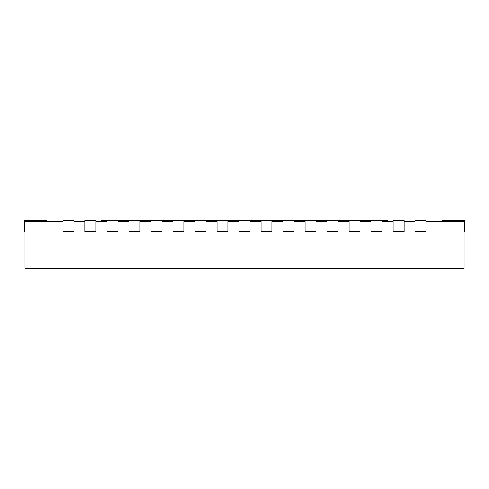 <?xml version="1.0" encoding="UTF-8"?>
<svg xmlns="http://www.w3.org/2000/svg" width="489" height="489" viewBox="0 0 489 489"><rect width="100%" height="100%" fill="white"/><g stroke="black" fill="none" stroke-linecap="round" stroke-linejoin="round"><path stroke-width="0.73" d="M426.041 221.67L464 221.67L464 268.43L25 268.43L25 221.67L62.959 221.67M404.036 221.67L415.039 221.67M382.031 221.67L393.034 221.67M360.026 221.67L371.029 221.67M338.021 221.67L349.024 221.67M316.016 221.67L327.019 221.67M294.011 221.67L305.014 221.67M272.006 221.67L283.009 221.67M250.001 221.67L261.004 221.67M227.996 221.67L238.999 221.67M205.991 221.67L216.994 221.67M183.986 221.67L194.989 221.67M161.981 221.67L172.984 221.67M139.976 221.67L150.979 221.67M117.971 221.67L128.974 221.67M95.966 221.67L106.969 221.67M73.961 221.67L84.964 221.67M62.959 220.57L62.959 231.572L73.961 231.572L73.961 220.57L62.959 220.57M46.455 221.67L46.455 220.57L24.45 220.57L24.45 231.572L25 231.572M84.964 220.57L84.964 231.572L95.966 231.572L95.966 220.57L84.964 220.57M106.969 220.57L106.969 231.572L117.971 231.572L117.971 220.57L101.467 220.57L101.467 221.67M128.974 220.57L128.974 231.572L139.976 231.572L139.976 220.57L117.971 220.57M150.979 220.57L150.979 231.572L161.981 231.572L161.981 220.57L139.976 220.57M172.984 220.57L172.984 231.572L183.986 231.572L183.986 220.57L161.981 220.57M194.989 220.57L194.989 231.572L205.991 231.572L205.991 220.57L183.986 220.57M216.994 220.57L216.994 231.572L227.996 231.572L227.996 220.57L205.991 220.57M238.999 220.57L238.999 231.572L250.001 231.572L250.001 220.57L227.996 220.57M261.004 220.57L261.004 231.572L272.006 231.572L272.006 220.57L250.001 220.57M283.009 220.57L283.009 231.572L294.011 231.572L294.011 220.57L272.006 220.57M305.014 220.57L305.014 231.572L316.016 231.572L316.016 220.57L294.011 220.57M327.019 220.57L327.019 231.572L338.021 231.572L338.021 220.57L316.016 220.57M349.024 220.57L349.024 231.572L360.026 231.572L360.026 220.57L338.021 220.57M371.029 220.57L371.029 231.572L382.031 231.572L382.031 220.57L360.026 220.57M393.034 220.57L393.034 231.572L404.036 231.572L404.036 220.57L393.034 220.57M415.039 220.57L415.039 231.572L426.041 231.572L426.041 220.57L415.039 220.57M464 231.572L464.55 231.572L464.55 220.57L442.545 220.57L442.545 221.67M382.031 220.57L387.532 220.57L387.532 221.67M40.954 220.57L40.954 221.67M448.046 220.57L448.046 221.67"/></g></svg>
